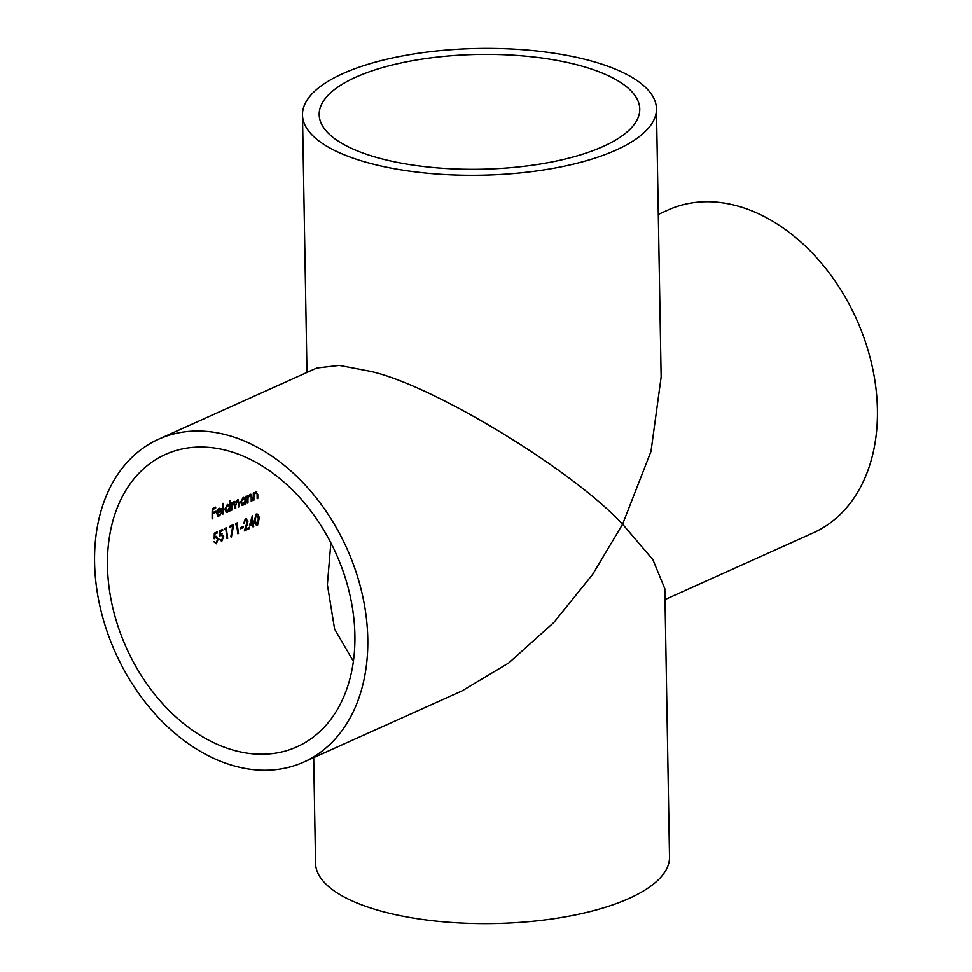 <?xml version="1.0" encoding="UTF-8"?>
<svg xmlns="http://www.w3.org/2000/svg" width="972" height="972" viewBox="0 0 972 972"><rect width="100%" height="100%" fill="white"/><g stroke="black" fill="none" stroke-linecap="round" stroke-linejoin="round"><path stroke-width="1.46" d="M218.457 508.915L220.073 508.988L217.764 510.385L217.145 512.195L221.033 510.434L218.457 508.915M217.072 513.143L221.665 511.078L217.072 513.143L218.955 515.063L221.397 512.815L219.806 515.476L217.85 516.12M226.816 505.148L228.42 505.221L227.46 505.331L225.358 509.207L227.436 511.248L229.489 507.372L226.816 505.148M229.477 507.02A161.145 115.534 65.8 0 1 229.501 505.051A160.319 114.927 65.8 0 1 229.647 500.616L230.279 500.337A160.319 114.927 -114.2 0 0 230.157 510.822L229.526 511.114A160.319 114.927 65.8 0 1 229.501 509.802A161.145 115.534 65.8 0 1 229.477 507.688M242.575 498.065L244.179 498.126L243.219 498.247L241.105 502.123L243.194 504.164L245.248 500.276L242.575 498.065M245.236 499.924A161.145 115.534 65.8 0 1 245.248 497.907A160.319 114.927 65.8 0 1 245.309 496.534L245.928 496.242A160.319 114.927 -114.2 0 0 245.904 503.739L245.272 504.018A160.319 114.927 65.8 0 1 245.26 502.718A161.145 115.534 65.8 0 1 245.236 500.604M581.39 65.987A160.319 57.397 -1 0 0 410.621 61.042A160.319 57.397 -1 0 0 319.18 114.635A160.319 57.397 -1 0 0 377.537 157.695A160.319 57.397 -1 0 0 548.317 162.628A160.319 57.397 -1 0 0 639.758 109.034A160.319 57.397 -1 0 0 581.39 65.987M353.395 661.337L334.623 629.127L327.382 584.682L330.869 542.838M366.93 162.47A177.013 63.374 -1 0 0 555.486 167.925A177.013 63.374 -1 0 0 656.452 108.743A177.013 63.374 -1 0 0 592.009 61.2A177.013 63.374 -1 0 0 403.453 55.756A177.013 63.374 -1 0 0 302.486 114.927A177.013 63.374 -1 0 0 366.93 162.47M158.558 439.21A177.013 126.907 -114.2 0 0 94.588 562.411A177.013 126.907 -114.2 0 0 166.321 725.549A177.013 126.907 -114.2 0 0 303.811 762.072A177.013 126.907 -114.2 0 0 367.781 638.859A177.013 126.907 -114.2 0 0 296.047 475.733A177.013 126.907 -114.2 0 0 158.558 439.21L316.811 368.011L339.337 365.399L370.575 371.377C433.002 385.167 571.597 469.221 622.602 524.224L650.997 451.348L661.142 377.039L656.452 108.743M665.018 599.566L813.443 532.79A177.013 126.907 -114.2 0 0 877.412 409.589A177.013 126.907 -114.2 0 0 805.679 246.451A177.013 126.907 -114.2 0 0 668.189 209.928L658.299 214.387M313.701 757.613L315.548 863.258A177.013 63.374 -1 0 0 379.991 910.8A177.013 63.374 -1 0 0 568.547 916.244A177.013 63.374 -1 0 0 669.514 857.073L664.836 588.789L652.892 559.69L622.602 524.224L592.641 574.416L553.809 622.517L508.806 662.928L462.052 690.873L303.811 762.072M256.146 514.067C258.005 513.969 259.014 515.452 259.184 518.55L257.544 525.245C255.636 525.305 254.591 523.787 254.409 520.688L256.146 514.067L257.118 513.969M259.184 518.55L258.54 518.368L256.887 525.062L257.544 525.245L256.584 525.342M253.704 526.678L253.072 526.958A160.319 114.927 65.8 0 1 252.72 524.491L249.391 525.986L252.356 515.768A160.319 114.927 -114.2 0 0 253.206 523.106L254.008 522.742A160.319 114.927 -114.2 0 0 254.154 523.835L253.352 524.2A160.319 114.927 -114.2 0 0 253.704 526.678L253.048 526.496A161.145 115.534 65.8 0 1 252.696 524.017L253.352 524.2M245.564 518.829L248.006 521.016L245.685 529.108L248.954 527.638A160.319 114.927 -114.2 0 0 249.111 528.744L244.349 530.882L247.386 521.393L245.637 519.935L243.632 523.386L245.564 518.829L246.572 518.708L245.916 518.526M246.366 519.85L244.98 519.753L246.366 519.85M240.449 527.687L243.158 526.472A160.319 114.927 -114.2 0 0 243.292 527.565L240.594 528.78A160.319 114.927 65.8 0 1 240.449 527.687M238.492 533.519L237.861 533.798A160.319 114.927 65.8 0 1 236.646 524.26L235.564 524.746L235.868 523.471L237.168 522.887A160.319 114.927 -114.2 0 0 238.492 533.519L237.836 533.336A161.145 115.534 65.8 0 1 236.573 523.155M231.421 536.994L230.801 536.787L232.794 525.986L229.538 527.456A160.319 114.927 65.8 0 1 229.428 526.374L233.754 524.43L231.421 536.994M227.691 538.379L227.059 538.658A160.319 114.927 65.8 0 1 225.844 529.12L224.763 529.606L225.067 528.331L226.367 527.747A160.319 114.927 -114.2 0 0 227.691 538.379L227.035 538.196A161.145 115.534 65.8 0 1 225.759 528.015M221.033 533.98L223.681 536.471L221.762 541.331L219.186 539.29L221.64 540.225L223.038 536.714L221.045 535.122L219.563 536.362L219.708 530.748L222.588 529.448A160.319 114.927 -114.2 0 0 222.697 530.53L220.304 531.611L220.231 534.564L222.09 533.871M221.968 535.013L220.401 534.94L221.968 535.013M220.182 540.104L221.64 540.225M215.626 536.41L218.275 538.901L216.367 543.773L213.779 541.72L216.234 542.655L217.643 539.144L215.65 537.552L214.168 538.792L214.302 533.178L217.181 531.878A160.319 114.927 -114.2 0 0 217.291 532.96L214.897 534.041L214.824 536.994L216.695 536.301M216.562 537.443L214.994 537.37L216.562 537.443M214.788 542.534L216.234 542.655M212.771 518.647L212.139 518.927A160.319 114.927 65.8 0 1 212.261 508.696L215.675 507.153A160.319 114.927 -114.2 0 0 215.638 508.198L212.856 509.462A160.319 114.927 -114.2 0 0 212.771 512.596L215.565 511.333A160.319 114.927 -114.2 0 0 215.553 512.39L212.759 513.641A160.319 114.927 -114.2 0 0 212.771 518.647L212.139 518.465M223.487 513.823L222.855 514.103A160.319 114.927 65.8 0 1 222.989 503.618L223.609 503.338A160.319 114.927 -114.2 0 0 223.487 513.823L222.855 513.641M228.955 509.656L228.153 511.722L226.233 512.329M234.021 501.479L235.613 502.536L237.533 499.9L239.221 502.67A160.319 114.927 -114.2 0 0 239.246 506.74L238.614 507.02A160.319 114.927 65.8 0 1 238.59 502.949L237.411 500.859L235.71 505.391A160.319 114.927 -114.2 0 0 235.734 508.32L235.103 508.599A160.319 114.927 65.8 0 1 235.078 504.784L233.888 502.439L232.199 506.728A160.319 114.927 -114.2 0 0 232.223 509.899L231.591 510.178A160.319 114.927 65.8 0 1 231.615 502.682L232.247 502.403A160.319 114.927 -114.2 0 0 232.223 503.703L234.811 501.394M244.713 502.56L243.911 504.638L241.992 505.233M249.962 494.311L251.821 497.227A160.319 114.927 -114.2 0 0 251.845 501.066L251.226 501.345A160.319 114.927 65.8 0 1 251.189 497.81L251.128 496.145L249.828 495.27L248.054 498.029L247.957 500.082A160.319 114.927 -114.2 0 0 247.982 502.803L247.35 503.095A160.319 114.927 65.8 0 1 247.374 495.599L248.006 495.319A160.319 114.927 -114.2 0 0 247.982 496.656L250.825 494.201M255.903 491.638L257.762 494.554A160.319 114.927 -114.2 0 0 257.799 498.393L257.167 498.672A160.319 114.927 65.8 0 1 257.13 495.137L257.07 493.472L255.77 492.597L253.996 495.356L253.899 497.409A160.319 114.927 -114.2 0 0 253.923 500.13L253.291 500.422A160.319 114.927 65.8 0 1 253.315 492.925L253.947 492.646A160.319 114.927 -114.2 0 0 253.923 493.983L256.766 491.528M107.467 566.02A160.319 114.927 -114.2 0 0 172.445 713.764A160.319 114.927 -114.2 0 0 296.958 746.836A160.319 114.927 -114.2 0 0 354.902 635.263A160.319 114.927 -114.2 0 0 289.923 487.519A160.319 114.927 -114.2 0 0 165.41 454.434A160.319 114.927 -114.2 0 0 107.467 566.02M234.446 502.366L233.244 502.257L234.446 502.366M237.982 500.774L236.767 500.677L237.982 500.774M251.128 496.145L250.484 495.963M257.07 493.472L256.426 493.29M243.231 497.336L245.272 497.907L243.231 497.336L240.485 502.39L242.465 505.282M237.533 499.9L238.298 499.802M227.472 504.419L229.514 505.063L227.472 504.419L224.726 509.474L226.707 512.378M217.461 514.99L218.955 515.063M218.299 516.156L216.44 513.252L217.06 510.482L219.089 508.198L221.13 508.733L221.665 511.078M219.089 508.198L220.486 508.55M253.279 499.96L253.923 500.13M253.352 495.173L253.996 495.356M257.155 498.211L257.799 498.393M253.303 493.812L253.923 493.983M247.338 502.633L247.982 502.803M247.41 497.858L248.054 498.029M251.213 500.884L251.845 501.066M247.35 496.485L247.982 496.656M244.628 497.725L245.272 497.907M241.821 505.1L243.182 505.1M242.538 504.918L243.267 504.456M245.272 503.557L245.904 503.739M240.497 501.953L241.105 502.123M241.615 504.079L243.194 504.164M231.579 509.717L232.223 509.899M235.09 508.137L235.734 508.32M238.614 506.558L239.246 506.74M234.969 502.366L235.613 502.536M231.603 503.52L232.223 503.703M228.87 504.881L229.514 505.063M226.063 512.195L227.424 512.183M226.78 512.001L227.509 511.539M229.514 510.652L230.157 510.822M224.751 509.036L225.358 509.207M225.869 511.175L227.436 511.248M217.655 515.974L219.052 515.95M218.408 515.78L219.162 515.294M215.553 512.39L212.759 513.641M212.151 512.414L212.771 512.596M215.638 508.198L212.856 509.462M256.742 523.957L254.397 520.227L257.398 524.139L258.637 521.624L258.552 518.829L256.28 515.136L255.041 520.409M256.061 524.005L257.398 524.139M255.624 514.953L256.924 515.087L255.624 514.953M249.525 525.451L252.72 524.491M252.696 524.017L254.154 523.835M253.51 523.653A161.145 115.534 65.8 0 1 253.425 523.009M251.857 517.08A161.145 115.534 65.8 0 0 252.55 522.924L253.206 523.106M251.408 518.611L252.015 518.781L250.472 524.333L252.574 523.398A160.319 114.927 65.8 0 1 252.015 518.781M249.865 524.163L250.472 524.333M244.555 530.311L249.111 528.744M248.468 528.561A161.145 115.534 65.8 0 1 248.37 527.905M245.053 528.938L245.685 529.108M247.35 520.834L248.006 521.016M243.608 522.924L244.264 523.106M240.534 528.331L243.292 527.565M242.648 527.383A161.145 115.534 65.8 0 1 242.563 526.739M235.698 524.212L236.646 524.26M229.489 527.006L232.794 525.986M232.745 525.974L232.988 524.771M224.884 529.072L225.844 529.12M223.025 536.289L223.681 536.471M219.599 534.381L220.231 534.564M222.697 530.53L220.304 531.611M222.041 530.348A161.145 115.534 65.8 0 1 221.981 529.728M217.619 538.719L218.275 538.901M214.192 536.811L214.824 536.994M217.291 532.96L214.897 534.041M216.647 532.778A161.145 115.534 65.8 0 1 216.574 532.158M253.267 497.239L253.899 497.409M257.13 494.371L257.762 494.554M247.325 499.912L247.957 500.082M251.189 497.057L251.821 497.227M231.567 506.558L232.199 506.728M235.078 505.209L235.71 505.391M238.59 502.488L239.221 502.67M246.426 525.293L247.046 525.475M302.486 114.927L306.982 372.434M255.818 492.318L256.462 492.488M249.877 494.991L250.521 495.161"/></g></svg>
